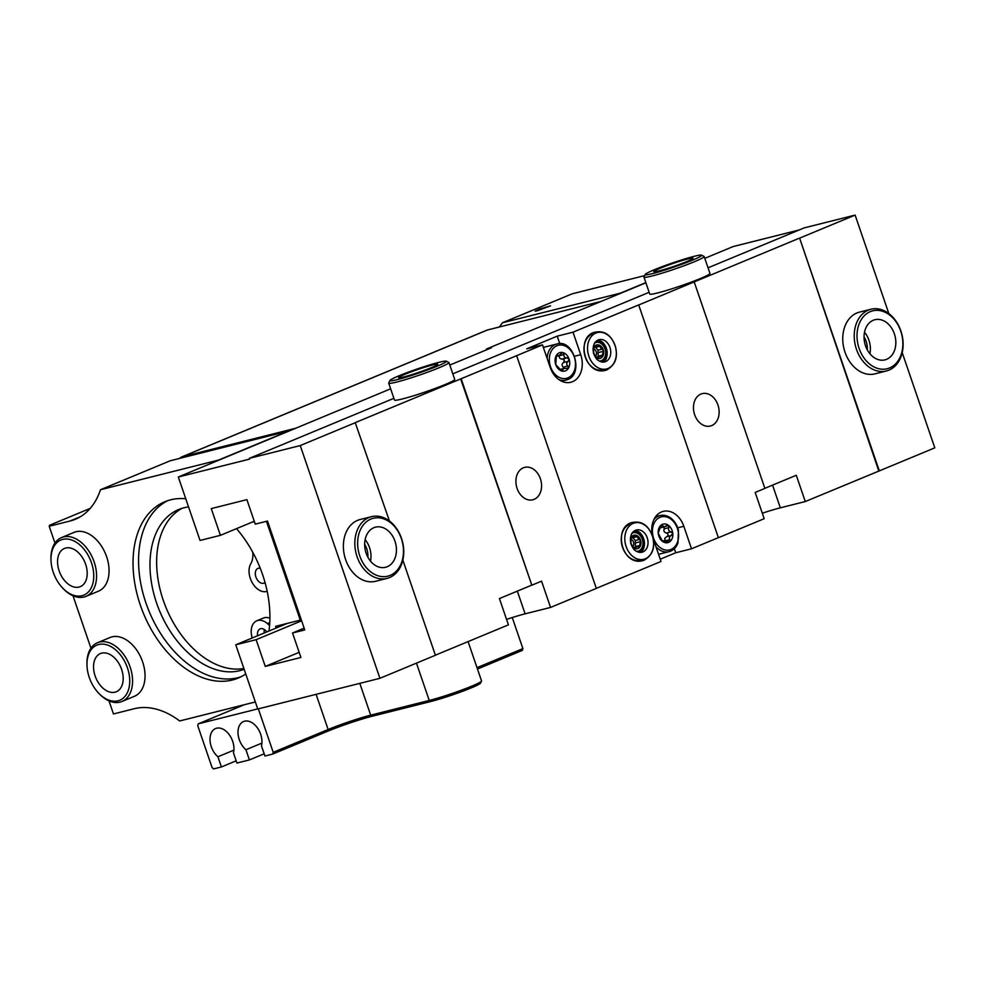<?xml version="1.0" encoding="UTF-8"?>
<svg xmlns="http://www.w3.org/2000/svg" width="984" height="984" viewBox="0 0 984 984"><rect width="100%" height="100%" fill="white"/><g stroke="black" fill="none" stroke-linecap="round" stroke-linejoin="round"><path stroke-width="1.48" d="M481.52 681.112L480.536 683.13A30.233 2.214 161.1 0 1 461.68 691.629A30.233 2.214 161.1 0 1 430.869 701.494L372.321 716.204A33.419 2.448 -18.9 0 0 327.635 731.26L272.703 754.064L273.208 752.317L328.139 729.501A31.832 2.337 161.1 0 1 370.697 715.159L429.245 700.46A31.832 2.337 -18.9 0 0 471.803 686.119A31.832 2.337 -18.9 0 0 481.52 681.112A31.832 2.337 -18.9 0 0 481.545 680.928L468.089 641.605M257.71 708.911L198.227 723.855L197.722 725.614L212.113 767.655L213.651 768.91L221.412 766.954L217.919 756.77A16.716 10.959 67.4 0 1 210.072 740.977A16.716 10.959 67.4 0 1 215.57 728.554A16.716 10.959 67.4 0 1 216.578 728.221A16.716 10.959 67.4 0 1 229.666 735.282A16.716 10.959 67.4 0 1 233.454 752.871L236.935 763.055L249.407 759.919L245.926 749.734A16.716 10.959 67.4 0 1 238.067 733.941A16.716 10.959 67.4 0 1 243.565 721.518A16.716 10.959 67.4 0 1 244.573 721.186A16.716 10.959 67.4 0 1 257.66 728.246A16.716 10.959 67.4 0 1 261.449 745.835L264.942 756.019L272.703 754.064M198.227 723.855L244.253 704.741M477.006 667.656L522.898 648.604L522.393 650.362L477.474 669.022M512.27 617.546L522.898 648.604M273.208 752.317L258.325 708.849M221.412 766.954L236.172 760.816M217.919 756.77L233.897 750.14M249.407 759.919L264.179 753.793M245.926 749.734L261.904 743.104M637.903 531.532A11.476 8.635 -104.1 0 1 642.577 550.154M600.621 341.202A11.476 8.635 -104.1 0 1 605.308 359.824M367.893 557.251A16.716 12.558 75.9 0 0 366.749 548.764A16.716 12.558 75.9 0 0 364.658 544.349M867.285 349.824A16.716 12.558 75.9 0 0 866.141 341.35A16.716 12.558 75.9 0 0 864.038 336.934M540.388 478.741A16.716 12.558 75.9 0 0 524.669 467.363A16.716 12.558 75.9 0 0 517.092 488.421A16.716 12.558 75.9 0 0 532.811 499.786A16.716 12.558 75.9 0 0 540.388 478.741M717.951 404.99A16.716 12.558 75.9 0 0 702.232 393.625A16.716 12.558 75.9 0 0 694.643 414.67A16.716 12.558 75.9 0 0 710.374 426.035A16.716 12.558 75.9 0 0 717.951 404.99M563.918 354.572L559.281 355.728C559.035 357.979 560.044 359.074 562.344 359L566.968 357.844C564.681 357.905 563.66 356.823 563.918 354.572L563.057 352.629L562.233 352.678L558.937 355.654L556.403 355.396A9.545 7.171 75.9 0 0 555.751 364.584A9.545 7.171 75.9 0 0 561.741 371.005A9.545 7.171 75.9 0 0 568.408 368.237A9.545 7.171 75.9 0 0 569.059 359.049A9.545 7.171 75.9 0 0 563.057 352.629L562.233 352.678M563.057 352.629A9.545 7.171 75.9 0 0 556.403 355.396L555.751 364.584L561.741 371.005L563.635 368.557L568.408 368.237L567.842 366.023C566.231 364.338 566.341 362.776 568.174 361.349L563.537 362.506L564.435 360.218L562.344 359M556.354 355.495L557.682 355.163L556.907 354.892M547.104 358.361A18.622 13.997 75.9 0 1 555.37 344.498A18.622 13.997 75.9 0 1 556.846 344.006L545.136 346.958A18.622 13.997 75.9 0 0 543.66 347.438A18.622 13.997 75.9 0 0 543.414 347.549M662.576 541.421L669.87 541.655L669.366 537.153L672.798 533.599A9.545 7.171 75.9 0 0 668.444 525.333A9.545 7.171 75.9 0 0 661.15 525.099L658.21 533.156A9.545 7.171 75.9 0 0 662.576 541.421A9.545 7.171 75.9 0 0 669.87 541.655A9.545 7.171 75.9 0 0 672.798 533.599L671.051 531.852C668.8 531.274 668.062 529.859 668.837 527.645L668.444 525.333L664.495 526.772L661.15 525.099A9.545 7.171 75.9 0 0 658.21 533.156L662.576 541.421L664.63 540.462L662.183 541.077M671.371 535.517L666.746 536.686L664.729 538.322L665.245 540.782M660.449 526.132L662.503 525.616L661.15 525.099M885.145 311.227A31.832 23.923 -104.1 0 1 903.115 343.514A31.832 23.923 -104.1 0 1 886.424 370.98A31.832 23.923 -104.1 0 1 872.193 369A31.832 23.923 -104.1 0 1 854.223 336.7A31.832 23.923 -104.1 0 1 870.914 309.247A31.832 23.923 -104.1 0 1 885.145 311.227M870.914 309.247L859.462 312.125A31.832 23.923 75.9 0 0 842.759 339.578A31.832 23.923 75.9 0 0 860.742 371.878A31.832 23.923 75.9 0 0 874.973 373.858L886.424 370.98M875.735 358.57A20.689 15.547 -104.1 0 1 864.05 337.573A20.689 15.547 -104.1 0 1 874.899 319.726A20.689 15.547 -104.1 0 1 884.149 321.018A20.689 15.547 -104.1 0 1 895.834 342.002A20.689 15.547 -104.1 0 1 884.985 359.861A20.689 15.547 -104.1 0 1 875.735 358.57M886.018 312.715A29.84 22.423 -104.1 0 1 902.057 351.362A29.84 22.423 -104.1 0 1 873.866 366.872A29.84 22.423 -104.1 0 1 857.827 328.213A29.84 22.423 -104.1 0 1 886.018 312.715M605.64 361.608A11.476 8.635 75.9 0 0 609.945 347.438A11.476 8.635 75.9 0 0 598.223 339.935A11.476 8.635 75.9 0 0 593.93 354.092A11.476 8.635 75.9 0 0 605.64 361.608M607.989 368.471A18.758 14.096 75.9 0 0 615.012 345.335A18.758 14.096 75.9 0 0 595.873 333.072A18.758 14.096 75.9 0 0 588.862 356.196A18.758 14.096 75.9 0 0 607.989 368.471M593.131 349.418A6.962 5.228 -104.1 0 1 594.176 346.712A6.962 5.228 -104.1 0 1 599.145 345.064A6.962 5.228 -104.1 0 1 603.34 350.009L601.482 349.049L599.809 346.319L595.578 347.377L597.964 350.181L598.211 356.22L602.429 355.163L603.34 350.009A6.962 5.228 -104.1 0 1 602.577 356.614L602.429 355.163M599.809 346.319L599.145 345.064L595.64 346.946L594.176 346.712L593.401 353.317L597.596 358.262L599.551 356.479L602.577 356.614A6.962 5.228 -104.1 0 1 597.596 358.262L598.469 357.733L597.226 358.041M601.605 356.934L602.577 356.614M595.246 342.703A9.52 7.146 -104.1 0 1 599.428 342.641A9.52 7.146 -104.1 0 1 605.677 352.666A9.52 7.146 -104.1 0 1 599.859 361.03M600.806 361.3A9.951 7.478 75.9 0 0 605.037 348.853A9.951 7.478 75.9 0 0 599.207 342.297A9.951 7.478 75.9 0 0 595.972 342.026A9.951 7.478 -104.1 0 1 605.308 348.779A9.951 7.478 -104.1 0 1 600.83 361.3M642.921 551.926A11.476 8.635 75.9 0 0 647.226 537.768A11.476 8.635 75.9 0 0 635.504 530.265A11.476 8.635 75.9 0 0 631.211 544.423A11.476 8.635 75.9 0 0 642.921 551.926M645.27 558.789A18.758 14.096 75.9 0 0 652.294 535.665A18.758 14.096 75.9 0 0 633.155 523.402A18.758 14.096 75.9 0 0 626.131 546.526A18.758 14.096 75.9 0 0 645.27 558.789M630.4 539.736A6.962 5.228 -104.1 0 1 631.445 537.043A6.962 5.228 -104.1 0 1 636.427 535.394A6.962 5.228 -104.1 0 1 640.621 540.339L638.751 539.38L637.091 536.649L632.86 537.707L635.246 540.511L635.479 546.551L639.711 545.493L640.621 540.339A6.962 5.228 -104.1 0 1 639.846 546.944L639.711 545.493M637.091 536.649L636.427 535.394L632.909 537.276L631.445 537.043L630.683 543.648L634.877 548.592L636.832 546.797L639.846 546.944A6.962 5.228 -104.1 0 1 634.877 548.592L635.75 548.063L634.508 548.371M638.874 547.252L639.846 546.944M632.528 533.033A9.52 7.146 -104.1 0 1 636.709 532.971A9.52 7.146 -104.1 0 1 642.958 542.983A9.52 7.146 -104.1 0 1 637.128 551.36M638.112 551.63A9.951 7.478 -104.1 0 0 642.589 539.109A9.951 7.478 -104.1 0 0 633.265 532.332A9.951 7.478 -104.1 0 1 636.476 532.627A9.951 7.478 -104.1 0 1 642.306 539.183A9.951 7.478 -104.1 0 1 638.087 551.63M390.525 521.852A31.832 23.923 -104.1 0 1 403.674 554.189A31.832 23.923 -104.1 0 1 387.032 578.408A31.832 23.923 -104.1 0 1 368.041 573.217A31.832 23.923 -104.1 0 1 354.892 540.88A31.832 23.923 -104.1 0 1 371.522 516.662A31.832 23.923 -104.1 0 1 390.525 521.852M371.522 516.662L360.07 519.54A31.832 23.923 75.9 0 0 343.441 543.758A31.832 23.923 75.9 0 0 356.577 576.095A31.832 23.923 75.9 0 0 375.581 581.286L387.032 578.408M373.243 563.906A20.689 15.547 -104.1 0 1 364.707 542.885A20.689 15.547 -104.1 0 1 375.519 527.153A20.689 15.547 -104.1 0 1 387.868 530.524A20.689 15.547 -104.1 0 1 396.404 551.544A20.689 15.547 -104.1 0 1 385.593 567.276A20.689 15.547 -104.1 0 1 373.243 563.906M391.091 523.131A29.84 22.423 -104.1 0 1 400.918 564.176A29.84 22.423 -104.1 0 1 370.009 571.298A29.84 22.423 -104.1 0 1 360.193 530.253A29.84 22.423 -104.1 0 1 391.091 523.131M701.518 255.151L704.04 256.381A31.832 2.337 161.1 0 1 704.175 256.517A31.832 2.337 161.1 0 1 685.331 265.274A31.832 2.337 161.1 0 1 651.863 276.037A31.832 2.337 161.1 0 1 643.954 277.131A31.832 2.337 161.1 0 1 643.979 276.947L645.209 274.438A29.84 2.189 161.1 0 1 663.819 266.049A29.84 2.189 161.1 0 1 694.224 256.307A29.84 2.189 161.1 0 1 701.518 255.151A29.84 2.189 161.1 0 1 684.95 263.134A29.84 2.189 161.1 0 1 652.613 273.589A29.84 2.189 161.1 0 1 645.209 274.438M643.954 277.131L649.735 294.031A31.832 2.337 -18.9 0 0 657.644 292.937A31.832 2.337 -18.9 0 0 691.125 282.162A31.832 2.337 -18.9 0 0 709.956 273.404L704.175 256.517M658.985 270.944A20.689 1.513 161.1 0 1 653.843 271.645A20.689 1.513 161.1 0 1 666.082 265.951A20.689 1.513 161.1 0 1 687.841 258.952A20.689 1.513 161.1 0 1 692.994 258.251A20.689 1.513 161.1 0 1 680.744 263.933A20.689 1.513 161.1 0 1 658.985 270.944M446.281 361.165L448.79 362.395A31.832 2.337 161.1 0 1 448.925 362.53A31.832 2.337 161.1 0 1 430.094 371.288A31.832 2.337 161.1 0 1 396.626 382.063A31.832 2.337 161.1 0 1 388.705 383.145A31.832 2.337 161.1 0 1 388.729 382.961L389.971 380.451A29.84 2.189 161.1 0 1 408.569 372.063A29.84 2.189 161.1 0 1 438.987 362.321A29.84 2.189 161.1 0 1 446.281 361.165A29.84 2.189 161.1 0 1 429.701 369.148A29.84 2.189 161.1 0 1 397.364 379.603A29.84 2.189 161.1 0 1 389.971 380.451M388.705 383.145L394.486 400.045A31.832 2.337 -18.9 0 0 402.407 398.951A31.832 2.337 -18.9 0 0 435.875 388.176A31.832 2.337 -18.9 0 0 454.719 379.418L448.925 362.53M403.748 376.958A20.689 1.513 161.1 0 1 398.606 377.659A20.689 1.513 161.1 0 1 410.845 371.977A20.689 1.513 161.1 0 1 432.603 364.966A20.689 1.513 161.1 0 1 437.745 364.264A20.689 1.513 161.1 0 1 425.506 369.947A20.689 1.513 161.1 0 1 403.748 376.958M600.892 301.485L487.56 329.96A11.931 7.823 -112.6 0 0 486.834 330.193L181.659 456.957A11.931 7.823 67.4 0 1 182.384 456.711L295.704 428.249M179.678 458.396A11.931 7.823 67.4 0 1 181.659 456.957M365.126 539.65A20.689 15.547 -104.1 0 1 370.525 561.175M634.877 548.592A6.962 5.228 -104.1 0 1 632.085 546.452M636.427 535.394L635.27 535.997M633.782 537.35L632.909 537.276M631.359 537.202L632.454 536.932L631.445 537.043M633.278 545.923A4.182 3.136 75.9 0 0 631.531 539.552M629.588 524.3A18.758 14.096 75.9 0 0 622.577 547.424A18.758 14.096 75.9 0 0 641.703 559.687M597.596 358.262A6.962 5.228 -104.1 0 1 594.816 356.122M599.145 345.064L597.989 345.667M593.93 347.672L595.64 346.946M594.078 346.872L595.172 346.602L594.176 346.712M595.996 355.593A4.182 3.136 75.9 0 0 594.25 349.222M592.319 333.97A18.758 14.096 75.9 0 0 585.296 357.094A18.758 14.096 75.9 0 0 604.434 369.357M864.505 332.223A20.689 15.547 -104.1 0 1 869.918 353.748M668.444 525.333L666.217 525.727M668.837 527.645L664.2 528.802L663.806 526.489M664.2 528.802C663.425 531.028 664.163 532.43 666.426 533.02L671.051 531.852M666.746 536.686C668.677 535.357 668.579 534.14 666.426 533.02M568.174 361.349L569.059 359.049L566.968 357.844M563.635 368.557L560.031 369.43M567.559 368.828L568.408 368.237M561.741 371.005L562.811 370.119L560.978 370.574M563.537 362.506C561.716 363.932 561.606 365.494 563.205 367.18L567.842 366.023M249.333 458.347L300.243 445.567L379.922 678.308L257.747 708.997L235.766 644.803L256.123 639.686L265.274 666.414L300.92 657.472L292.531 632.995L304.757 629.92L267.488 521.053L255.262 524.128L246.886 499.651L211.252 508.605L220.404 535.333L200.035 540.45L178.313 477.006L249.592 459.097L249.333 458.347L393.895 398.311M452.8 373.834L649.132 292.297M708.049 267.82L804.211 227.882L855.121 215.09L888.835 313.564M645.885 282.802L486.403 349.037L491.496 347.758L449.799 365.076M178.313 477.006L390.648 388.815M704.79 258.337L733.191 246.541L799.242 229.948M652.687 536.92A21.882 16.445 75.9 0 1 663.228 511.385A21.882 16.445 75.9 0 1 683.819 526.268L691.531 548.789L675.75 552.762L674.347 548.678M596.304 588.346L661.014 561.47L653.302 538.949A21.882 16.445 75.9 0 1 652.835 537.436M580.72 354.707A21.882 16.445 75.9 0 1 570.794 382.272A21.882 16.445 75.9 0 1 550.204 367.389L542.491 344.867L526.711 348.828L557.227 336.147L573.008 332.186L580.72 354.707L574.631 356.233M559.798 343.674L557.227 336.147M660.239 559.207L675.75 552.762M460.647 378.852L531.84 585.197L461.152 378.729L355.224 422.64L389.443 520.991M435.383 655.184L508.421 624.852L499.429 598.567L531.335 585.32M402.825 560.081L435.408 655.258L379.922 678.308M764.863 488.322L796.29 475.272L805.281 501.545L879.315 470.881L799.623 238.14L878.798 471.016M799.119 238.276L638.714 304.978L718.394 537.719L638.714 304.978M718.394 537.719L764.174 518.703L755.183 492.43L764.888 488.396L694.2 281.928M506.563 619.403A29.84 2.189 161.1 0 1 525.099 613.832L550.548 607.436L596.329 588.42L516.637 355.679L461.152 378.729M542.491 344.867L516.637 355.679M762.293 513.217A29.84 2.189 161.1 0 1 780.337 507.818L805.281 501.545M531.84 585.197L541.557 581.163L550.548 607.436M902.217 352.653L934.8 447.843L879.315 470.881M355.728 422.517L300.243 445.567M855.121 215.09L799.623 238.14M638.21 305.101L573.008 332.186M691.531 548.789L717.889 537.842M486.403 349.037L486.662 349.775M220.404 535.333L254.278 521.262M292.531 632.995L304.154 628.161M265.274 666.414L299.161 652.343M256.123 639.686L301.633 620.793M235.766 644.803L287.316 623.401M537.129 310.846L550.536 305.839L539.933 308.878L535.099 311.116L537.129 310.846M499.355 326.996L502.443 322.777L620.584 293.097A23.874 17.946 75.9 0 1 620.56 293.318M645.824 282.617L620.584 293.097M502.443 322.777L572.147 293.822L644.631 275.618M51.008 560.4L50.971 559.342A31.832 20.861 67.4 0 1 61.549 537.584A31.832 20.861 67.4 0 1 75.916 538.838A31.832 20.861 67.4 0 1 95.952 568.924A31.832 20.861 67.4 0 1 85.977 596.365A31.832 20.861 67.4 0 1 71.611 595.111A31.832 20.861 67.4 0 1 63.087 588.506L62.373 587.743A29.84 19.557 67.4 0 1 51.008 560.4A29.84 19.557 67.4 0 1 74.39 541.175A29.84 19.557 67.4 0 1 93.665 578.506A29.84 19.557 67.4 0 1 70.356 593.93A29.84 19.557 67.4 0 1 62.373 587.743M85.977 596.365L98.462 591.187A31.832 20.861 -112.6 0 0 108.437 563.734A31.832 20.861 -112.6 0 0 88.4 533.66A31.832 20.861 -112.6 0 0 74.034 532.393L61.549 537.584M70.971 585.849A20.689 13.567 67.4 0 1 57.958 566.292A20.689 13.567 67.4 0 1 64.44 548.445A20.689 13.567 67.4 0 1 73.775 549.269A20.689 13.567 67.4 0 1 86.801 568.813A20.689 13.567 67.4 0 1 80.307 586.661A20.689 13.567 67.4 0 1 70.971 585.849M86.998 665.504L86.961 664.458A31.832 20.861 67.4 0 1 97.539 642.7A31.832 20.861 67.4 0 1 112.36 644.188A31.832 20.861 67.4 0 1 131.991 674.335A31.832 20.861 67.4 0 1 121.955 701.481A31.832 20.861 67.4 0 1 107.133 699.981A31.832 20.861 67.4 0 1 99.076 693.622L98.351 692.847A29.84 19.557 67.4 0 1 86.998 665.504A29.84 19.557 67.4 0 1 110.811 646.513A29.84 19.557 67.4 0 1 129.605 684.151A29.84 19.557 67.4 0 1 105.915 698.812A29.84 19.557 67.4 0 1 98.351 692.847M121.955 701.481L134.439 696.291A31.832 20.861 -112.6 0 0 144.476 669.157A31.832 20.861 -112.6 0 0 124.845 639.01A31.832 20.861 -112.6 0 0 110.023 637.509L97.539 642.7M106.666 690.793A20.689 13.567 67.4 0 1 93.91 671.199A20.689 13.567 67.4 0 1 100.43 653.561A20.689 13.567 67.4 0 1 110.06 654.532A20.689 13.567 67.4 0 1 122.815 674.126A20.689 13.567 67.4 0 1 116.296 691.764A20.689 13.567 67.4 0 1 106.666 690.793M185.755 498.74A95.485 62.595 -112.6 0 0 170.638 499.823A95.485 62.595 -112.6 0 0 164.857 501.742A95.485 62.595 -112.6 0 0 141.954 609.625A95.485 62.595 -112.6 0 0 232.322 680.018A95.485 62.595 -112.6 0 0 238.103 678.099A95.485 62.595 -112.6 0 0 245.742 673.942M268.952 631.015A95.485 62.595 -112.6 0 0 236.492 528.642M240.834 676.844A95.485 62.595 67.4 0 1 237.87 677.705A95.485 62.595 67.4 0 1 148.338 609.453A95.485 62.595 67.4 0 1 167.674 500.684M260.231 568.235A7.958 5.215 -112.6 0 0 257.956 568.408A7.958 5.215 -112.6 0 0 255.311 573.856A7.958 5.215 -112.6 0 0 264.056 583.106A7.958 5.215 -112.6 0 0 265.028 582.491M264.29 632.958A7.958 5.215 67.4 0 1 264.142 631.568A7.958 5.215 67.4 0 1 264.302 629.539M257.636 635.726A7.958 5.215 67.4 0 1 257.488 634.336A7.958 5.215 67.4 0 1 260.133 628.887A7.958 5.215 67.4 0 1 266.738 631.937M244.155 669.292A86.334 56.605 67.4 0 1 214.746 669.243A86.334 56.605 67.4 0 1 152.852 589.785A86.334 56.605 67.4 0 1 178.756 509.503A86.334 56.605 67.4 0 1 188.559 506.92M243.872 668.48A86.334 56.605 67.4 0 1 221.4 666.488A86.334 56.605 67.4 0 1 160.134 589.662A86.334 56.605 67.4 0 1 182.151 508.285M301.227 619.625L299.517 620.326L300.883 618.604M299.899 619.01L266.455 521.323M252.076 522.172L254.401 521.594M276.172 628.026L275.594 626.341L299.517 620.326M252.187 637.989A16.716 10.959 67.4 0 1 256.775 620.806A16.716 10.959 67.4 0 1 267.34 623.536L269.567 625.467M267.193 591.347L266.197 591.568A16.716 10.959 -112.6 0 1 252.125 582.503A16.716 10.959 -112.6 0 1 250.797 563.758A19.889 13.038 -112.6 0 0 252.703 552.159M256.775 620.806L263.429 618.038A16.716 10.959 67.4 0 1 269.911 618.21M288.533 431.226A23.874 17.946 -104.1 0 1 288.373 431.09L218.657 460.045L100.503 489.724L170.22 460.77L288.373 431.09M90.196 508.384L49.655 525.235L49.2 526.255L70.073 521.016A87.527 57.38 -112.6 0 0 75.374 519.257A87.527 57.38 -112.6 0 0 100.503 489.724M108.99 700.891L113.468 713.954L134.341 708.701A87.527 57.38 -112.6 0 1 179.678 720.964L255.336 701.961M49.2 526.255L54.969 543.094M73.001 595.775L90.946 648.198M359.812 683.363L370.697 715.159L372.321 716.204M416.466 663.13L429.245 700.46L430.869 701.494M327.635 731.26L328.139 729.501L316.098 694.335M567.903 377.881A17.023 12.792 75.9 0 0 574.275 356.884A17.023 12.792 75.9 0 0 556.907 345.753A17.023 12.792 75.9 0 0 550.536 366.749A17.023 12.792 75.9 0 0 567.903 377.881M655.651 516.662L659.956 515.579A18.622 13.997 75.9 0 0 653.942 519.49M677.496 542.122A17.023 12.792 75.9 0 0 670.744 519.023A17.023 12.792 75.9 0 0 653.511 524.632A17.023 12.792 75.9 0 0 660.276 547.731A17.023 12.792 75.9 0 0 677.496 542.122M666.02 540.585L669.883 539.613M182.384 456.711L487.56 329.96M635.246 540.511L639.465 539.453M635.922 542.811L640.141 541.741M597.964 350.181L602.183 349.123M598.641 352.481L602.872 351.423M662.749 541.532L663.868 541.261M655.996 546.809A18.622 13.997 75.9 0 0 669.022 551.692C673.167 550.573 676.143 547.645 677.976 542.934L678.443 530.093C677.054 524.903 674.471 520.868 670.682 518.014C667.164 515.518 663.597 514.706 659.956 515.579M558.777 379.517A18.622 13.997 75.9 0 0 565.923 380.132A18.622 13.997 75.9 0 0 567.399 379.639M683.819 526.268L677.73 527.805M772.563 485.124L780.337 507.818M517.326 591.138L525.099 613.832M269.764 622.528L267.34 623.536M80.356 516.735L70.073 521.016M602.675 361.251L603.254 361.054C610.72 360.292 605.837 337.832 597.632 341.19L597.054 341.374C590.572 341.866 592.774 363.354 602.675 361.251M639.957 551.581L640.535 551.384C648.001 550.609 643.118 528.15 634.914 531.508L634.336 531.704C627.841 532.196 630.055 553.684 639.957 551.581M556.846 344.006C573.426 338.373 584.176 374.154 567.497 379.603L561.618 381.214M593.487 332.531C606.673 329.074 612.798 338.225 615.652 347.475C616.956 354.695 617.657 363.379 606.821 369.91C585.431 377.635 575.443 338.767 593.487 332.531M630.769 522.861C643.942 519.392 650.067 528.543 652.921 537.805C654.237 545.013 654.926 553.709 644.102 560.228C622.712 567.952 612.724 529.097 630.769 522.861M633.967 547.522L636.832 546.797M631.199 538.002L633.794 537.35M596.685 357.192L599.551 356.479M664.495 526.772L660.178 527.854M658.567 554.324L669.022 551.692M558.949 355.654L556.046 356.38"/></g></svg>
